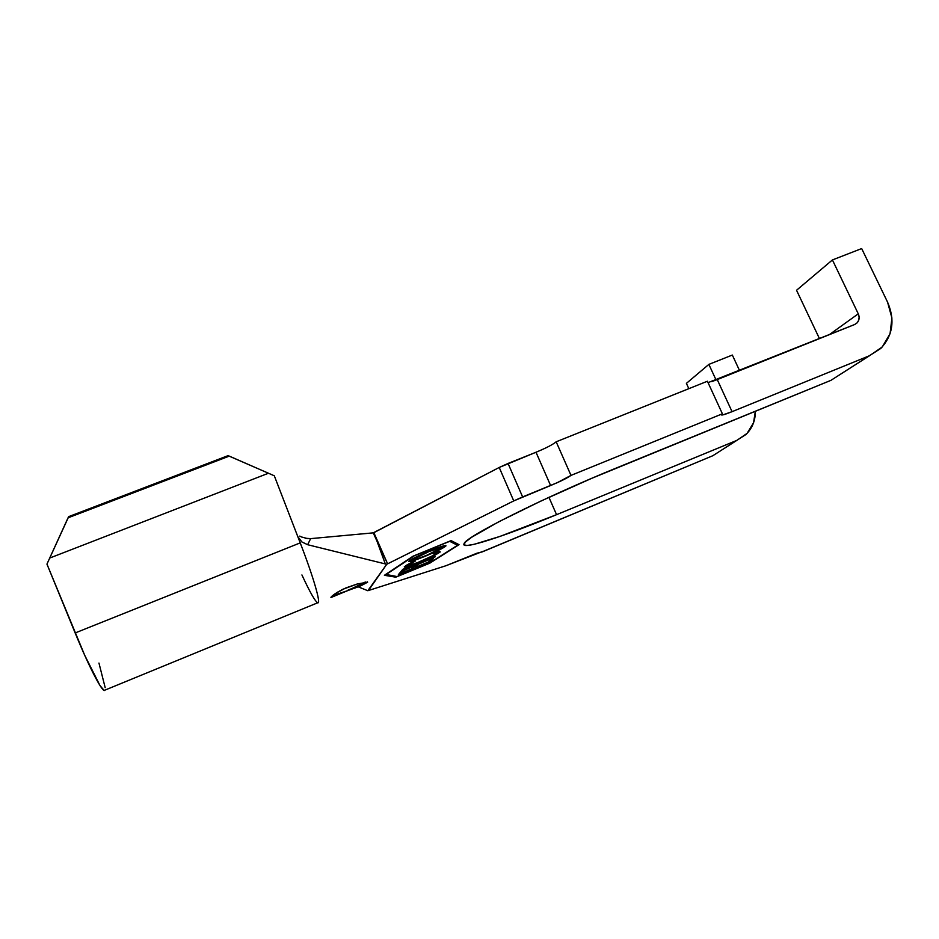 <?xml version="1.0" encoding="UTF-8"?>
<svg xmlns="http://www.w3.org/2000/svg" width="939" height="939" viewBox="0 0 939 939"><rect width="100%" height="100%" fill="white"/><g stroke="black" fill="none" stroke-linecap="round" stroke-linejoin="round"><path stroke-width="1.41" d="M332.371 595.796L347.571 590.678L331.526 597.298M331.819 597.181L330.951 597.239L332.253 595.889L335.387 593.53L345.822 587.943L357.348 583.952L367.642 582.18L361.128 585.654L346.514 591.065M428.9 563.435L457.563 545.266L449.699 541.334L414.076 555.911L385.882 574.691L397.009 576.558L428.9 563.435L397.009 576.558L385.765 574.386L414.017 555.782L449.699 541.334L457.563 545.266L456.953 543.834L450.837 540.711L456.953 543.834L457.563 545.266L428.9 563.435M419.803 562.038L404.779 567.179L405.531 565.771L410.39 563.071L415.214 561.123L408.559 564.656L408.183 565.654L417.726 562.543L435.273 554.526L437.175 552.907L433.09 553.787L435.532 552.531L439.745 551.428L440.203 552.003L435.367 554.996L419.803 562.038L440.203 552.003L435.532 552.531L433.09 553.787L437.034 553.282C435.133 554.89 429.651 557.602 420.566 561.405C412.209 564.773 407.925 566.123 407.702 565.431L415.214 561.123L413.465 561.581L404.275 566.874C404.509 567.731 409.686 566.111 419.803 562.038L419.803 562.038M433.478 558.588L430.931 561.287L398.371 574.668L400.483 572.133L403.758 570.795L401.974 572.896L412.198 568.694L414.087 566.557L417.315 565.231L415.39 567.379L428.172 562.132L430.238 559.926L433.478 558.588L430.238 559.926L428.172 562.132L415.39 567.379L417.315 565.231L414.087 566.557L412.198 568.694L401.974 572.896L403.758 570.795L400.483 572.133L398.371 574.668L430.931 561.287L430.203 559.961L430.931 561.287L433.478 558.588M434.827 557.144L400.718 571.816L402.808 569.316L435.297 556.651L402.808 569.316L400.718 571.816L403.946 570.489L404.463 568.635L404.815 569.468L434.827 557.144M445.79 546.087L425.132 556.287L412.784 560.853L408.899 561.229L428.043 551.592L442.339 546.252L445.99 545.817C445.626 544.996 440.262 546.662 429.909 550.817C418.195 555.724 411.2 559.186 408.899 561.229L408.794 561.381C409.251 562.191 414.698 560.489 425.132 556.287L425.132 556.287C436.295 551.616 443.173 548.212 445.79 546.087L445.544 545.524L445.79 546.087M482.517 551.522L445.872 565.759L476.871 553.235L482.4 551.839L712.83 455.72L745.989 434.475C752.327 428.207 755.449 420.461 755.343 411.223L753.548 422.773L747.092 433.372L736.869 440.368L556.557 514.678L548.951 497.33L556.557 514.678C503.832 536.486 460.415 550.677 464.042 543.751C464.441 537.401 543.059 497.764 617.463 467.552L830.945 380.342L869.537 355.705L732.056 411.669L717.255 379.591L854.619 324.53L857.166 322.816L858.739 320.176L859.138 317.018L858.269 313.826L832.424 259.939L861.673 248.565L887.566 302.135L891.921 318.004L890.055 333.756L882.214 347.007L869.537 355.705L732.056 411.669L722.819 414.909L721.34 414.932L722.396 413.806L570.994 475.392L556.17 441.8L707.407 381.234L722.396 413.806L570.994 475.392L557.167 482.716L522.624 496.919L508.046 463.443L536.005 452.246L550.606 485.533L513.75 500.91L522.624 496.919L508.046 463.443L499.219 467.469L513.75 500.91L386.727 564.28L307.652 544.714L385.307 563.928L373.863 532.671L499.219 467.469L513.75 500.91L387.619 563.834L373.229 532.859L310.633 538.634L307.652 544.714L301.9 541.956L297.78 536.58L274.305 475.791L229.269 456.119L68.054 517.823L68.723 516.614L228.048 455.65L68.723 516.614L46.95 564.104L75.155 632.956C89.628 668.439 103.161 694.074 104.886 690.142L317.711 602.779C321.326 604.411 313.614 577.415 300.222 542.883C313.415 576.898 321.138 603.742 317.84 602.803C315.41 601.899 310.105 592.615 301.924 574.938M686.397 383.37L688.827 388.676L686.397 383.37L708.863 364.391L732.338 355.048L739.58 370.647L732.338 355.048L708.863 364.391L686.397 383.37M708.053 382.631L854.619 324.53L857.201 322.77C859.361 320.187 859.725 317.206 858.269 313.826L829.29 334.683L858.269 313.826L832.424 259.939L861.673 248.565L887.566 302.135C895.149 319.894 892.907 335.317 880.864 348.381L830.945 380.342L591.793 478.303L540.77 501.121L498.327 522.002L471.671 537.249L465.404 542.049L463.925 544.796L467.047 545.5L474.395 544.244L499.9 536.439L556.557 514.678L736.869 440.368L712.83 455.72L721.269 450.333L712.83 455.72L482.576 551.651M368.464 590.514L445.872 565.759L367.818 590.725L386.727 564.28L368.464 590.514M796.542 290.268L819.465 338.627L796.542 290.268L832.424 259.939L796.542 290.268M830.945 380.342L841.309 373.722L830.945 380.342M716.093 380.049L708.863 364.391L716.093 380.049M542.542 449.441L536.005 452.246C546.111 448.056 552.836 444.57 556.17 441.8L707.407 381.234L722.396 413.806L721.352 414.768C721.363 415.554 724.931 414.533 732.056 411.669L717.255 379.591L711.645 381.657M556.17 441.8L570.994 475.392C567.543 477.916 560.747 481.296 550.606 485.533L536.005 452.246L499.219 467.469L373.229 532.859L373.863 532.671L387.619 563.834L386.727 564.28L385.307 563.928L377.76 542.848L373.229 532.859L310.633 538.634L307.652 544.714L301.9 541.956L297.78 536.58L300.222 542.883L75.155 632.956L300.222 542.883L274.305 475.791L268.484 473.233L49.697 558.059L268.484 473.233L228.048 455.65L229.269 456.119L68.054 517.823L46.95 564.104L84.71 655.293L100.015 685.599L104.065 690.365L104.886 690.142M451.096 540.606L459.03 544.667L429.769 563.189L395.8 577.168L384.391 575.302L413.066 556.17L451.096 540.606L459.03 544.667L429.769 563.189L395.8 577.168L395.436 576.288L395.8 577.168L384.391 575.302L413.066 556.17L451.096 540.606M358.182 586.828L367.818 590.725L358.182 586.828M335.188 595.643L330.915 597.392M330.951 597.239L336.784 592.603L342.911 589.246L357.994 583.776M301.313 536.92L307.804 538.657M105.18 687.653L98.959 663.051M347.571 590.678L365.341 582.004M367.442 581.816L361.128 585.654L354.778 588.107M347.465 590.408L354.625 587.345M334.754 595.126L340.622 593.096M414.909 566.24L414.052 566.593L414.909 566.24L415.39 567.379L414.909 566.217M401.493 571.757L400.437 572.191L401.493 571.757L401.974 572.896L401.481 571.722M403.359 569.093L403.946 570.489L403.359 569.093M407.491 564.597L407.796 565.301L407.491 564.597M439.957 551.416L440.203 552.003L439.957 551.416M407.491 564.949L406.282 565.301L407.491 564.949M412.068 559.409L410.918 559.738M443.22 545.993L442.21 546.58L443.22 545.993M412.374 559.785C414.404 558.083 420.085 555.278 429.405 551.381L429.405 551.381C437.95 547.942 442.316 546.58 442.515 547.308L442.375 547.496C440.215 549.233 434.628 551.979 425.602 555.747C417.127 559.174 412.691 560.56 412.28 559.914L412.068 559.069L412.315 560.09L415.566 559.468L427.057 555.149L442.527 547.296L429.405 551.381L412.374 559.785M299.741 536.099L302.722 537.507M305.234 538.258L310.633 538.634M407.702 565.431L407.373 564.668M437.104 552.871L436.788 552.132M442.422 547.085L442.093 546.322M412.28 559.914L411.951 559.139M857.201 322.77L854.819 324.448"/></g></svg>
